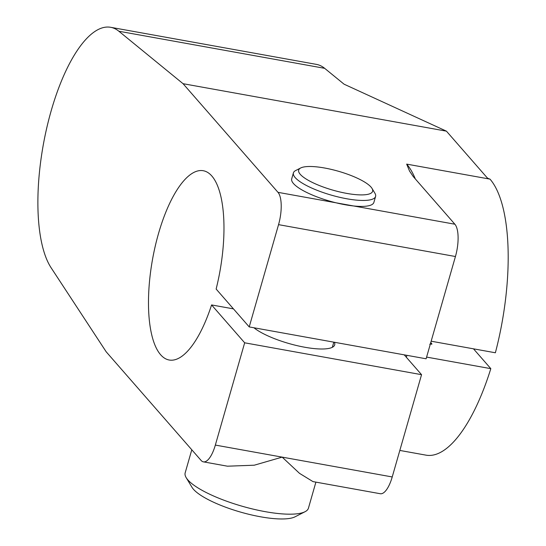 <?xml version="1.0" encoding="UTF-8"?>
<svg xmlns="http://www.w3.org/2000/svg" width="546" height="546" viewBox="0 0 546 546"><rect width="100%" height="100%" fill="white"/><g stroke="black" fill="none" stroke-linecap="round" stroke-linejoin="round"><path stroke-width="0.82" d="M455.439 256.518L278.549 224.645A25.648 9.132 -79.8 0 0 277.989 192.342L183.06 83.695L118.885 31.245A127.662 45.448 100.2 0 0 110.64 27.3A127.662 45.448 100.2 0 0 48.041 122.557A127.662 45.448 100.2 0 0 51.078 267.717L106.183 351.801L201.112 460.449A25.648 9.132 -79.8 0 0 203.399 461.855A25.648 9.132 -79.8 0 0 215.342 445.079L244.669 342.806L211.582 304.934A96.171 34.234 100.2 0 1 169.178 360.012A96.171 34.234 100.2 0 1 152.539 259.302A96.171 34.234 100.2 0 1 203.283 170.727A96.171 34.234 100.2 0 1 216.134 289.046L249.222 326.918L426.112 358.79L455.439 256.518A25.648 9.132 -79.8 0 0 454.873 224.215L413.22 176.535L409.527 171.048L406.668 164.114A144.253 51.351 100.2 0 1 415.329 178.951M278.549 224.645L249.222 326.918M399.836 450.436L425.982 455.146A144.253 51.351 -79.8 0 0 490.82 368.659L426.597 357.091M244.669 342.806L421.553 374.679L404.231 354.845M233.463 308.879L211.582 304.934M429.743 344.246L431.763 343.714L430.76 342.567M431.893 344.076L431.763 343.714A92.963 33.094 -79.8 0 1 431.572 344.308M490.82 368.659L473.491 348.833M334.398 342.267A44.342 11.343 -164 0 1 334.705 344.847A44.342 11.343 -164 0 1 300.457 346.396A44.342 11.343 -164 0 1 253.931 327.764M295.679 170.529A42.745 10.934 16 0 0 293.414 172.891A42.745 10.934 16 0 0 295.195 177.587A42.745 10.934 -164 0 0 339.243 197.202A42.745 10.934 -164 0 0 375.587 196.451A42.745 10.934 -164 0 0 374.918 193.25L372.017 188.418A38.466 9.842 -164 0 1 344.785 193.031A38.466 9.842 -164 0 1 300.259 174.324A38.466 9.842 16 0 1 300.696 167.97L295.679 170.529M373.88 202.409A42.745 10.934 16 0 1 337.53 203.16A42.745 10.934 16 0 1 293.482 183.545A42.745 10.934 16 0 1 291.707 178.849A42.745 10.934 16 0 0 293.482 183.545A42.745 10.934 16 0 0 336.077 202.812L353.549 205.958A42.745 10.934 16 0 0 373.88 202.409L375.587 196.451M183.06 83.695L446.43 131.156L487.121 177.73A3.419 0.874 -164 0 0 490.001 179.129A144.253 51.351 -79.8 0 1 495.372 352.771L431.156 341.202M380.282 493.727A25.648 9.132 -79.8 0 0 392.226 476.951L282.166 457.125L299.501 473.341L312.967 481.599L380.282 493.727M421.553 374.679L392.226 476.951M300.696 167.97A38.466 9.842 16 0 1 336.329 170.673A38.466 9.842 16 0 1 371.021 187.073A38.466 9.842 -164 0 1 372.017 188.418M203.399 461.855L227.47 466.195L254.245 465.206L282.166 457.125L215.342 445.079M446.43 131.156L344.069 84.186L324.658 68.325A127.662 45.448 100.2 0 0 316.414 64.38L110.64 27.3M191.789 449.774L185.176 472.836A64.114 16.4 16 0 0 186.172 477.634A64.114 16.4 16 0 0 187.844 479.879A64.114 16.4 -164 0 0 245.659 507.214A64.114 16.4 -164 0 0 305.037 511.718A64.114 16.4 -164 0 0 308.435 508.176L315.902 482.125M305.037 511.718L294.997 516.837A55.562 14.216 -164 0 1 243.53 512.926A55.562 14.216 -164 0 1 193.427 489.243A55.562 14.216 16 0 1 191.98 487.298L186.172 477.634M406.954 355.337A144.253 51.351 100.2 0 1 406.333 357.261M490.001 179.129L406.668 164.114M454.873 224.215L353.549 205.958M336.077 202.812L277.989 192.342M118.885 31.245L324.658 68.325M291.707 178.849L293.414 172.891M332.33 347.311L333.804 342.158"/></g></svg>
